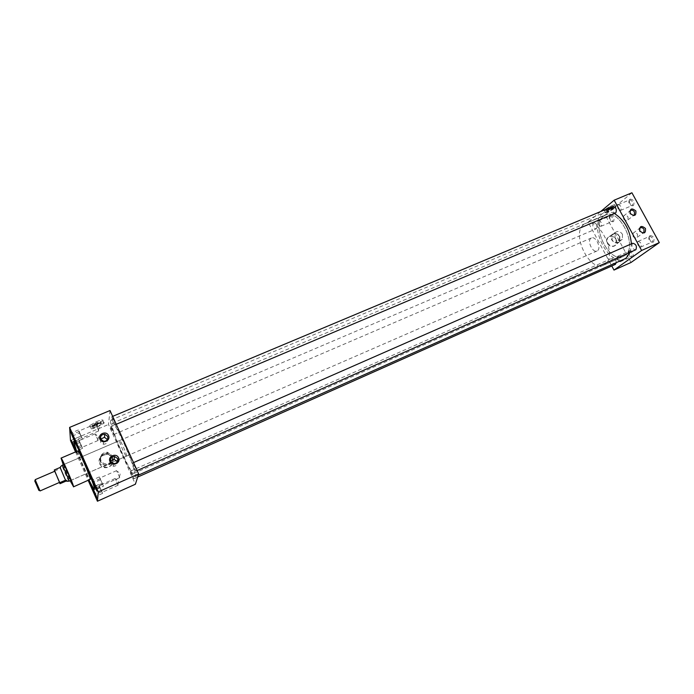 <?xml version="1.0" encoding="UTF-8"?>
<svg xmlns="http://www.w3.org/2000/svg" width="694" height="694" viewBox="0 0 694 694"><rect width="100%" height="100%" fill="white"/><g stroke="black" fill="none" stroke-linecap="round" stroke-linejoin="round"><path stroke-width="0.52" stroke-dasharray="3.47 2.6" d="M96.371 421.7C101.393 419.749 103.58 419.428 102.92 420.738L96.214 424.615C91.192 426.576 88.997 426.897 89.63 425.587L96.371 421.7C101.411 419.749 103.597 419.419 102.938 420.738L96.214 424.615C91.192 426.576 88.997 426.897 89.63 425.587L96.371 421.7C101.393 419.749 103.58 419.428 102.92 420.738L96.214 424.615C91.183 426.584 88.979 426.905 89.621 425.587L96.371 421.7M97.429 424.043C102.452 422.091 104.629 421.761 103.97 423.062L97.255 426.923C92.233 428.892 90.038 429.23 90.68 427.92L97.429 424.043C102.452 422.091 104.629 421.761 103.97 423.062L97.255 426.923C92.233 428.892 90.038 429.23 90.68 427.92L97.429 424.043M612.351 205.415C614.372 204.6 615.196 204.504 614.841 205.138C613.357 206.656 610.651 208.313 606.747 210.1C604.726 210.924 603.884 211.011 604.24 210.377C605.723 208.859 608.43 207.211 612.351 205.415C614.381 204.591 615.214 204.504 614.849 205.138C613.357 206.656 610.659 208.313 606.747 210.1C604.726 210.924 603.884 211.011 604.24 210.377C605.723 208.859 608.43 207.211 612.351 205.415C614.372 204.6 615.196 204.504 614.841 205.138C613.357 206.656 610.651 208.313 606.747 210.1C604.717 210.924 603.875 211.019 604.231 210.386C605.715 208.868 608.43 207.211 612.36 205.415M613.366 207.272C615.378 206.448 616.211 206.352 615.847 206.986C614.355 208.495 611.657 210.143 607.744 211.93C605.723 212.754 604.89 212.858 605.246 212.225C606.73 210.716 609.436 209.068 613.366 207.272C615.378 206.448 616.211 206.352 615.847 206.986C614.355 208.495 611.657 210.143 607.744 211.93C605.723 212.754 604.89 212.858 605.246 212.225C606.73 210.716 609.436 209.068 613.366 207.272M639.321 228.794L639.495 231.354L642.653 233.089M632.971 236.22C634.342 238.077 635.791 238.424 637.318 237.279L637.474 234.26C636.086 232.395 634.628 232.048 633.101 233.227L632.971 236.22M629.718 211.366L629.909 213.847L633.162 215.565M623.524 218.905C624.956 220.805 626.43 221.126 627.949 219.877L628.027 216.979C626.578 215.071 625.094 214.758 623.576 216.042L623.524 218.905M100.708 439.12L100.526 442.234L103.441 444.29C106.529 444.065 107.856 442.494 107.405 439.58M110.589 461.05L110.389 464.234L113.556 466.307C116.297 466.021 117.572 464.555 117.39 461.918M112.61 458.266C116.471 465.978 102.964 471.903 99.728 463.87C95.902 456.097 109.418 450.285 112.61 458.266M112.393 458.266C113.564 464.026 111.075 467.062 104.941 467.392L99.971 463.67C98.739 458.465 100.882 455.403 106.382 454.475C109.175 454.596 111.187 455.863 112.393 458.266M112.367 456.695C113.486 462.239 111.101 465.171 105.184 465.483L100.396 461.892C99.216 456.886 101.272 453.937 106.572 453.043C109.27 453.165 111.196 454.388 112.367 456.695M111.968 456.869C113.07 461.727 111.031 464.477 105.861 465.127C103.501 464.902 101.81 463.766 100.795 461.718C99.736 456.73 101.853 453.989 107.154 453.486L111.968 456.869M112.159 455.594C113.261 460.478 111.213 463.245 106 463.904C103.632 463.67 101.931 462.525 100.908 460.469C99.841 455.446 101.975 452.688 107.301 452.184L112.159 455.594M616.012 239.491C619.621 245.633 610.529 249.623 607.337 243.264C603.745 237.088 612.845 233.167 616.012 239.491M616.09 239.387L616.038 244.618C613.236 247.142 610.46 246.613 607.718 243.021C606.66 240.827 606.799 238.936 608.144 237.357C610.998 235.353 613.643 236.029 616.09 239.387M619.82 236.463L619.777 241.495C617.087 243.915 614.424 243.403 611.787 239.959C610.763 237.842 610.894 236.029 612.186 234.511C614.919 232.594 617.469 233.245 619.82 236.463M619.551 236.585L619.317 241.521C616.775 243.499 614.355 242.935 612.056 239.838L612.221 234.988C614.754 232.915 617.2 233.453 619.551 236.585M622.509 234.32L622.284 239.274C619.733 241.26 617.296 240.697 614.979 237.582L615.144 232.716C617.695 230.634 620.15 231.171 622.509 234.32M637.847 241.547L638.064 241.417C640.978 242.137 641.898 244.002 640.822 246.995L639.321 247.012L637.274 242.449L637.847 241.547M649.289 236.515L649.515 236.385C652.455 237.088 653.366 238.936 652.265 241.937L651.761 242.145C649.003 241.122 648.161 239.257 649.254 236.541L649.289 236.515M650.044 235.587C653.609 235.986 654.772 238.111 653.54 241.963L652.95 242.206C649.697 241.009 648.716 238.814 650 235.622L650.044 235.587M617.591 256.346L617.79 256.233C620.531 256.971 621.416 258.758 620.445 261.612L619.117 261.638L617.087 257.136L617.591 256.346M628.721 251.428L628.92 251.315C631.687 252.026 632.564 253.813 631.566 256.667L631.124 256.849C628.512 255.852 627.697 254.047 628.686 251.454L628.721 251.428M629.458 250.534C632.798 250.985 633.917 253.032 632.807 256.693L632.277 256.91C629.206 255.73 628.252 253.614 629.415 250.56L629.458 250.534M617.825 204.895L618.12 204.713C620.913 205.424 621.798 207.28 620.774 210.282L619.23 210.325L617.322 205.719L617.825 204.895M629.311 200.072L629.605 199.898C632.416 200.583 633.301 202.431 632.251 205.433L631.67 205.684C629.007 204.652 628.217 202.778 629.311 200.072M630.065 199.178L630.109 199.143C633.553 199.456 634.689 201.572 633.527 205.476L632.85 205.771C629.71 204.557 628.781 202.362 630.065 199.178M598.419 220.952L598.679 220.796C601.308 221.507 602.158 223.294 601.238 226.157L599.868 226.209L597.968 221.672L598.419 220.952M609.575 216.233L609.835 216.068C612.49 216.762 613.34 218.549 612.394 221.412L611.882 221.629C609.358 220.623 608.586 218.818 609.575 216.233M610.312 215.357L610.356 215.322C613.583 215.695 614.676 217.734 613.626 221.447L613.028 221.707C610.061 220.518 609.15 218.402 610.312 215.357M81.979 437.957L78.925 430.991L81.979 437.957M98.722 430.879L95.685 423.956L98.722 430.879M98.08 440.438L95.173 433.819L98.08 440.438M82.074 447.257L79.159 440.603L82.074 447.257M119.715 477.619L116.627 470.636L119.715 477.619M102.964 485.028L99.875 478.001L102.964 485.028M76.201 443.57L76.505 443.718C76.6 442.546 71.248 430.306 70.892 430.87L70.901 431.26M75.776 451.82L76.566 453L76.253 451.621M76.028 451.707L76.852 452.783C76.947 451.725 71.803 439.97 71.482 440.508L71.508 440.907M97.212 490.771L97.524 490.962C97.776 490.111 92.198 477.411 91.825 478.001L91.834 478.383M118.127 485.158L115.178 478.478L118.127 485.158M102.122 492.28L99.164 485.557L102.122 492.28M96.613 497.745L96.917 497.962C97.16 497.19 91.816 485.019 91.478 485.574L91.495 485.974M130.507 471.157C131.287 474.193 132.415 476.726 133.881 478.765L133.916 478.713C133.135 475.685 132.016 473.152 130.541 471.105L130.507 471.157M616.341 262.618C615.899 259.53 614.658 258.012 612.602 258.047L612.377 258.177C611.249 261.196 612.195 263.278 615.214 264.423M132.649 463.037C133.456 466.238 134.627 468.892 136.18 470.992L136.224 470.94C136.562 470.315 133.109 462.534 132.693 462.976L132.649 463.037M632.728 243.264L632.477 243.412C631.228 246.57 632.199 248.738 635.4 249.901M111.76 416.816C112.61 420.078 113.764 422.707 115.239 424.702L115.282 424.615C114.449 421.362 113.287 418.734 111.812 416.721L111.76 416.816M612.776 206.465L612.446 206.665C611.301 210.126 612.325 212.251 615.5 213.058M110.554 426.914C111.37 430.011 112.48 432.527 113.877 434.453L113.911 434.375C113.105 431.295 111.994 428.779 110.589 426.827L110.554 426.914M593.188 222.696C592.156 225.984 593.144 228.04 596.146 228.855L596.424 228.682C597.473 225.403 596.484 223.347 593.483 222.514L593.188 222.696M63.232 464.754L70.129 480.699M77.858 450.935L77.789 451.195C77.598 453.763 89.396 480.638 90.22 479.502M94.289 489.036L94.479 488.75C95.39 485.731 74.987 439.111 73.755 441.393L73.703 441.445M110.598 420.772C109.201 426.923 132.346 479.138 135.33 476.509L135.59 476.145C138.071 472.172 113.677 416.799 110.927 420.104L110.598 420.772M614.45 213.509C610.737 211.592 607.389 211.245 604.405 212.459L602.114 213.865C587.61 224.535 608.69 267.155 624.531 258.975M63.779 464.52L63.779 464.607C63.787 465.848 70.085 480.317 70.675 480.465M126.525 456.053C127.097 454.726 120.444 439.649 119.654 440.499L119.576 440.655C119.082 442.147 125.64 456.982 126.438 456.184L126.525 456.053M603.433 216.302L605.446 215.079C619.56 207.627 638.523 247.272 624.774 255.6L623.333 256.433C609.254 263.711 590.499 225.724 603.433 216.302C590.525 225.732 609.254 263.685 623.325 256.407L624.765 255.583C638.506 247.255 619.551 207.653 605.454 215.105L603.45 216.32M111.977 423.826L112.263 423.245C114.718 420.338 136.345 469.404 134.194 473.039L133.959 473.377C131.313 475.754 110.684 429.187 111.977 423.826M600.657 211.549L588.096 222.132L611.778 265.984M630.247 252.208L631.41 243.846M110.016 410.536L108.49 424.511L135.408 484.23M76.635 451.456L88.997 480.04M631.913 192.776L605.177 214.923L631.011 262.471M588.096 222.132L605.177 214.923M70.493 440.543L108.49 424.511M75.542 451.924L88.19 480.395M76.505 451.508L88.867 480.101M96.119 496.175L92.545 487.873M99.589 487.327L102.608 493.365L98.669 484.516L99.589 487.327L93.551 490.007M98.669 484.516L92.215 487.37M92.927 488.489L92.519 487.856M99.71 486.121L93.23 488.984M94.61 492.089L93.829 490.328M101.688 490.554L95.208 493.434M95.867 495.395L95.494 494.284M102.608 493.365L96.154 496.236M101.558 491.734L95.46 494.449M103.475 486.164L99.346 476.917L103.475 486.164L96.718 489.157L92.979 480.456M76.028 450.97L72.523 442.789M75.672 441.861L72.029 433.316M100.318 479.884L94.028 482.651M99.346 476.917L92.597 479.884M93.334 481.037L92.918 480.378M100.439 478.556L93.664 481.541M95.104 484.785L94.289 482.946M102.512 483.198L95.737 486.199M96.423 488.264L96.032 487.093M102.365 484.499L96.015 487.309M79.654 442.546L82.551 448.324L78.665 439.597L79.654 442.546L73.616 445.106M78.665 439.597L72.211 442.33M72.861 443.319L72.488 442.755M79.619 441.002L73.139 443.752M74.501 446.806L73.729 445.08M81.571 445.383L75.091 448.142M75.793 450.189L75.394 449.035M82.551 448.324L76.097 451.083M81.588 446.893L75.473 449.504M79.437 433.073L82.473 439.076L78.405 429.95L79.437 433.073L73.156 435.719M78.405 429.95L71.647 432.787M72.323 433.793L71.942 433.221M79.402 431.382L72.618 434.236M74.041 437.437L73.234 435.624M81.441 435.962L74.666 438.825M75.403 440.994L74.987 439.77M82.473 439.076L75.715 441.939M81.467 437.619L75.091 440.317M39.862 490.563L35.316 480.066M54.757 471.243L59.597 482.443M583.541 224.726C570.997 234.017 589.813 272.308 603.52 265.186L604.916 264.371C618.293 256.199 599.226 216.224 585.493 223.529L583.541 224.726M68.923 481.15C68.186 480.578 62.104 466.55 62.087 465.37L62.104 465.24M590.863 238.311C586.864 241.087 592.763 253.223 597.04 250.976L597.543 250.681C601.62 248.01 595.695 235.717 591.418 237.973L590.863 238.311M60.213 467.409L60.369 468.571L61.029 466.221M60.369 468.571L65.826 481.168M54.574 471.313L59.424 482.521M54.496 471.087L60.291 468.597M608.898 209.987L607.901 209.189L610.434 207.584L610.859 208.356L611.553 208.07L611.128 207.289L611.7 207.315L609.167 208.92L609.592 209.701L608.898 209.987L610.859 208.356M608.742 208.989L611.648 207.22L608.742 208.989M613.427 207.367C615.439 206.543 616.272 206.448 615.916 207.072C614.416 208.59 611.709 210.239 607.797 212.034C605.767 212.858 604.925 212.954 605.289 212.329C606.782 210.82 609.488 209.163 613.427 207.367M608.473 209.215L610.434 207.584M614.216 207.68L608.638 211.184L606.877 211.549L608.768 209.97L614.216 207.68L613.418 206.222L611.509 207.81L612.299 209.258M611.509 207.81L606.079 210.091L607.979 208.504L613.418 206.222M611.657 206.569L612.455 208.027M607.849 209.735L608.638 211.184M606.079 210.091L606.877 211.549M607.979 208.504L608.768 209.97M611.128 207.289L609.167 208.92M611.553 208.07L609.592 209.701M96.457 425.483L96.024 424.502L94.193 424.65L96.076 423.487L96.518 424.476L97.559 424.034L97.117 423.054L98.947 422.915L97.056 424.069L97.498 425.049L96.457 425.483L96.518 424.476M96.483 424.173L94.132 424.52L96.544 423.14L98.886 422.785L96.483 424.173M97.481 424.164C102.512 422.204 104.699 421.874 104.039 423.175L97.307 427.053C92.276 429.022 90.081 429.36 90.723 428.051L97.481 424.164M96.024 424.502L96.076 423.487M101.428 423.297L101.35 424.286L97.281 426.472L93.256 427.686L93.3 426.715L97.394 424.511L101.428 423.297L100.595 421.458L101.35 424.286M100.526 422.455L96.457 424.633L92.432 425.847L92.475 424.875L96.57 422.672L100.595 421.458M96.57 422.672L97.394 424.511M96.457 424.633L97.281 426.472M92.432 425.847L93.256 427.686M92.475 424.875L93.3 426.715M97.117 423.054L97.056 424.069M97.559 424.034L97.498 425.049M102.92 420.738L104.039 423.175M614.841 205.138L615.916 207.072M637.318 237.279L643.208 232.924M627.949 219.877L633.639 215.409M103.441 444.29L103.718 441.349M113.556 466.307L113.981 463.679M105.184 465.483L104.941 467.392M106 463.904L105.861 465.127M619.777 241.495L616.038 244.618M622.284 239.274L619.317 241.521M638.064 241.417L649.515 236.385M617.79 256.233L628.92 251.315M618.12 204.713L629.605 199.898M629.345 200.046L630.109 199.143M598.679 220.796L609.835 216.068M609.61 216.198L610.356 215.322M95.685 423.956L78.925 430.991M95.173 433.819L79.159 440.603M116.627 470.636L99.875 478.001M115.178 478.478L99.164 485.557M133.881 478.765L137.672 477.073M136.18 470.992L137.152 470.567M115.239 424.702L116.228 424.286M113.877 434.453L596.146 228.855M135.33 476.509L138.262 475.199M119.654 440.499L63.796 464.486M112.263 423.245L605.446 215.079M133.959 473.377L623.333 256.433M126.438 456.184L117.963 459.879M117.381 460.131L70.719 480.474M110.927 420.104L604.405 212.459M110.589 426.827L593.483 222.514M111.812 416.721L112.654 416.365M132.693 462.976L133.552 462.594M130.541 471.105L612.602 258.047M118.101 485.201L102.105 492.315M117.833 484.915L118.717 480.916L115.195 478.869M119.68 477.663L102.946 485.071M119.368 477.342L120.331 473.195L116.653 471.087M98.054 440.508L82.057 447.318M97.785 440.23L98.695 436.283L95.191 434.201M98.392 430.636L99.363 426.541L95.703 424.398M98.695 430.957L81.953 438.027M611.882 221.629L613.028 221.707M600.987 226.313L612.134 221.56M597.968 221.672L598.419 224.153L599.868 226.209M631.67 205.684L632.85 205.771M620.488 210.456L631.965 205.606M617.322 205.719L617.851 208.2L619.23 210.325M631.124 256.849L632.277 256.91M628.686 251.454L629.415 250.56M620.263 261.725L631.384 256.771M617.087 257.136L617.617 259.608L619.117 261.638M651.761 242.145L652.95 242.206M649.254 236.541L650 235.622M640.614 247.116L652.056 242.059M637.274 242.449L637.89 244.904L639.321 247.012M615.144 232.716L612.221 234.988M612.186 234.511L608.144 237.357M107.301 452.184L107.154 453.486M106.572 453.043L106.382 454.475M623.576 216.042L629.961 210.95M633.101 233.227L639.616 228.326M605.246 212.225L604.24 210.377L605.246 212.225M89.63 425.587L90.723 428.051M603.52 265.186L623.325 256.407M70.736 480.439L597.04 250.976M63.839 464.494L591.418 237.973M585.493 223.529L605.454 215.105M604.231 210.386L605.289 212.329"/><path stroke-width="1.04" d="M639.807 230.937C643.963 234.242 645.845 233.418 645.472 228.473C641.325 225.168 639.443 225.992 639.807 230.937M642.653 233.089L643.885 232.421L644.032 229.376C642.627 227.485 641.152 227.138 639.616 228.326L639.321 228.794M630.213 213.405C634.351 216.702 636.242 215.895 635.878 210.985C631.748 207.688 629.857 208.495 630.213 213.405M633.162 215.565L634.385 214.828L634.463 211.904C632.989 209.978 631.497 209.657 629.961 210.95L629.718 211.366M99.945 439.215C102.096 444.542 111.101 440.681 108.533 435.563C106.399 430.254 97.403 434.071 99.945 439.215M100.76 439.259L103.718 441.349C106.997 441.054 108.307 439.38 107.648 436.326L104.777 434.244C101.454 434.479 100.118 436.144 100.76 439.259M107.405 439.58L104.482 437.289L100.708 439.12M109.982 461.579C112.142 466.941 121.146 463.002 118.57 457.84C116.418 452.505 107.414 456.4 109.982 461.579M110.78 461.571L113.981 463.679C117.121 463.228 118.344 461.527 117.659 458.569L114.545 456.47C111.361 456.869 110.103 458.561 110.78 461.571M117.39 461.918L114.102 459.202L110.589 461.05M76.236 443.83C76.331 442.659 70.979 430.419 70.623 430.991L70.588 431.13C70.554 432.414 75.837 444.49 76.201 443.952L76.236 443.83M76.253 451.621L71.23 440.621L75.776 451.82M97.247 491.083C97.507 490.233 91.929 477.533 91.556 478.114L91.521 478.201C91.322 479.172 96.83 491.699 97.221 491.152L97.247 491.083M96.666 498.075C96.9 497.312 91.556 485.141 91.226 485.687L91.192 485.765C91.009 486.641 96.293 498.656 96.631 498.136L96.666 498.075M615.214 264.423L616.341 262.618M635.4 249.901L635.895 249.675C637.109 246.24 636.051 244.097 632.728 243.264L133.552 462.594M116.228 424.286L615.821 212.867C616.983 209.423 615.968 207.289 612.776 206.465L112.654 416.365M70.129 480.699L73.521 486.676C73.694 484.785 61.523 456.912 61.046 458.109L63.232 464.754M73.477 486.85L90.289 479.32C90.74 477.316 78.613 449.625 77.858 450.935L61.046 458.109M88.867 480.101C91.834 486.086 93.621 489.079 94.237 489.079L94.349 488.81C95.252 485.791 74.848 439.172 73.625 441.453L76.505 451.508M73.703 441.445L76.635 451.456M138.262 475.199L624.531 258.975L626.118 258.073L630.247 252.208M70.675 480.465L70.736 480.369C70.797 479.25 64.065 463.844 63.796 464.486L63.779 464.52M611.778 265.984L613.99 270.087L641.612 250.473L614.155 200.193L600.657 211.549M631.41 243.846C630.074 230.104 624.418 219.998 614.45 213.509M88.19 480.395L97.429 501.224L135.408 484.23L138.67 473.915L110.016 410.536L69.617 427.4L70.493 440.543L75.542 451.924M88.997 480.04C91.816 485.739 93.577 488.732 94.289 489.036M613.99 270.087L631.011 262.471L659.3 242.622L631.913 192.776L614.155 200.193M641.612 250.473L659.3 242.622M97.429 501.224L98.288 491.855L138.67 473.915M98.288 491.855L69.617 427.4M91.495 485.974L96.613 497.745M92.545 487.873L96.119 496.175M92.961 488.732L92.875 489.331M93.759 491.517L94.531 493.261M91.834 478.383L97.212 490.771M92.979 480.456L96.709 489.14M71.508 440.907L76.028 451.707M72.523 442.789L76.028 450.97M70.901 431.26L76.201 443.57M72.029 433.316L75.672 441.861M92.892 480.777L93.291 481.948M94.028 482.651L93.586 482.851M94.21 484.247L95.017 486.069M72.974 443.718L72.913 444.386M73.807 446.589L74.57 448.315M71.968 433.733L72.393 434.964M73.156 435.719L72.714 435.901M73.321 437.281L74.128 439.085M34.717 480.855L38.907 490.467L34.717 480.855M35.316 480.066L39.862 490.563M40.07 490.936L59.606 482.373L54.757 471.243L35.186 479.658M63.839 464.494L62.156 465.266C62.781 465.553 69.079 480.057 69.018 481.089L68.923 481.15M65.791 480.057L67.648 481.246L65.913 481.142L60.135 467.452L54.306 469.959L54.574 471.313M59.424 482.521L60.031 483.692L65.913 481.142M60.031 483.692L54.306 469.959M59.875 482.642L65.713 480.101M61.029 466.221L60.135 467.452M643.208 232.924L643.885 232.421M633.639 215.409L634.385 214.828M137.672 477.073L615.439 264.353M137.152 470.567L635.661 249.814M117.963 459.879L117.381 460.131M114.102 459.202L114.545 456.47M104.482 437.289L104.777 434.244M69.001 481.194L70.736 480.439M67.639 481.289L69.027 481.133M60.768 466.446L62.156 465.266M38.821 490.224L39.966 490.597M34.856 481.055L35.368 479.97"/></g></svg>
